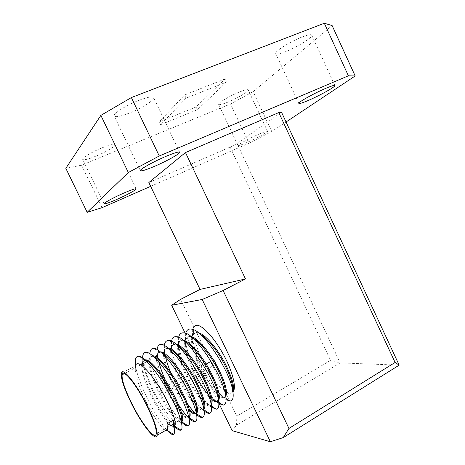 <?xml version="1.0" encoding="UTF-8"?>
<svg xmlns="http://www.w3.org/2000/svg" width="465" height="465" viewBox="0 0 465 465"><rect width="100%" height="100%" fill="white"/><g stroke="black" fill="none" stroke-linecap="round" stroke-linejoin="round"><path stroke-width="0.35" stroke-dasharray="2.33 1.74" d="M139.122 100.271C147.986 96.964 152.845 96.121 153.706 97.743C154.589 100.202 141.238 108.496 129.101 113.181C120.162 116.593 115.163 117.488 114.111 115.866C113.059 113.565 126.62 105.032 139.122 100.271M239.312 92.064C244.823 89.879 247.799 89.187 248.234 89.989C248.897 91.436 237.08 98.429 227.757 102.178C222.171 104.422 219.125 105.142 218.608 104.346C217.818 103.003 229.762 95.877 239.312 92.064M258.999 134.141C264.422 131.81 267.265 130.857 267.532 131.299C267.898 132.107 255.884 138.582 246.706 142.563C241.213 144.946 238.295 145.923 237.958 145.499C237.458 144.778 249.606 138.198 258.999 134.141M102.3 147.731C110.071 144.673 114.326 143.679 115.064 144.743C115.663 146.272 105.433 152.311 95.685 156.252C87.873 159.361 83.526 160.396 82.648 159.35C81.945 157.897 92.326 151.724 102.3 147.731M302.355 36.892C308.167 34.695 311.3 34.143 311.771 35.241C312.724 37.491 296.815 47.349 285.423 51.708C279.494 53.992 276.257 54.585 275.699 53.481C274.513 51.435 290.602 41.339 302.355 36.892M226.455 82.078L197.363 109.746L160.646 124.678L186.052 98.138L226.455 82.078L225.008 78.986L196.061 106.985L159.303 121.865L184.559 94.976L225.008 78.986M186.052 98.138L184.559 94.976M160.646 124.678L159.303 121.865M197.363 109.746L196.061 106.985M286.056 121.999L271.758 131.525L253.146 91.652L332.115 25.552M253.146 91.652L230.524 103.951L248.949 143.226L271.758 131.525M102.114 207.646L81.561 165.185L230.524 103.951M81.561 165.185L65.827 168.33M150.66 186.343L248.949 143.226M232.128 430.654L236.546 425.126L340.177 362.909L237.034 143.522L230.129 147.091L148.841 182.542M399.173 365.159L340.177 362.909L330.551 360.369L236.825 416.163L180.623 299.338M185.122 333.155L219.085 403.597M281.494 112.193L237.034 143.522M230.129 147.091L330.551 360.369M236.546 425.126L236.825 416.163M124.434 373.587L144.888 362.642C144.063 367.646 146.783 376.72 153.037 389.856C162.634 409.991 177.525 428.009 179.205 420.546C180.065 415.803 177.368 406.805 171.12 393.541M145.086 359.887L143.017 361.747M142.586 363.874L142.656 366.984C143.342 373.023 145.865 381.062 150.212 391.106C158.117 409.264 170.882 427.771 174.247 426.271M174.241 425.673C173.027 432.229 158.338 412.275 149.352 391.582C144.063 379.359 141.517 370.279 141.703 364.345M142.127 362.223L144.598 360.34L138.332 356.254M121.301 373.349L135.588 365.717L135.28 370.57C135.978 376.598 138.558 384.77 143.028 395.076C150.172 411.415 161.436 428.829 165.645 430.369M198.45 332.8C196.125 332.225 194.44 332.911 193.382 334.847C192.429 336.823 192.161 339.578 192.591 343.124C193.301 349.012 195.41 356.033 198.921 364.188C206.129 380.998 218.916 397.813 223.961 397.145L225.746 396.168M218.259 395.227C212.243 390.385 203.49 377.086 198.107 364.636L193.051 350.261M192.429 347.588C191.243 342.089 191.284 337.991 192.545 335.294C193.568 333.399 195.207 332.708 197.456 333.225L200.456 334.475M190.952 336.538C188.842 336.09 187.314 336.782 186.36 338.596L185.518 341.944M185.506 342.106L185.628 346.384C186.331 352.325 188.494 359.509 192.121 367.943M209.169 397.151C202.705 390.048 196.747 380.463 191.301 368.396L186.674 355.754M185.791 352.377C184.338 346.338 184.245 341.897 185.512 339.049C186.448 337.253 187.953 336.561 190.028 336.986L192.76 338.049M183.413 340.316C181.507 339.991 180.135 340.676 179.281 342.38C178.484 344.135 178.264 346.576 178.612 349.703L180.589 359.009M182.28 364.217L185.273 371.727C189.674 381.573 194.637 390.089 200.177 397.279M211.22 403.045L211.034 404.068C209.174 412.025 193.341 392.931 184.448 372.186C179.537 360.689 177.281 351.877 177.688 345.739M177.706 345.576L178.426 342.833C179.275 341.13 180.658 340.45 182.565 340.781L185.024 341.676M174.422 344.187L173.259 344.734M203.717 408.566C201.694 415.6 186.331 396.447 177.537 376.005C171.527 361.95 169.44 352.162 171.283 346.646L172.149 346.187C171.422 347.843 171.219 350.139 171.544 353.08C172.224 359.073 174.503 366.56 178.374 375.546C182.245 384.247 186.639 392.065 191.557 399.005M169.068 340.543L175.055 344.617L177.252 345.35M168.208 348C166.703 347.896 165.621 348.57 164.953 350.029L164.412 356.492C165.092 362.508 167.429 370.14 171.416 379.388C176.973 391.675 182.885 401.493 189.15 408.834M189.627 410.735C183.1 403.69 176.746 393.396 170.574 379.853C164.529 365.746 162.361 355.963 164.087 350.494C164.779 348.977 165.918 348.308 167.505 348.488L169.452 349.07M160.541 351.918L157.699 353.906L157.222 359.951C157.902 365.978 160.297 373.75 164.401 383.265C172.294 401.469 185.442 419.738 189.052 417.71L189.232 417.622M189.203 416.599L189.179 416.733C187.953 424.406 172.608 404.69 163.558 383.73C157.472 369.576 155.229 359.794 156.827 354.371C157.443 352.947 158.472 352.29 159.914 352.4L161.611 352.848M152.834 355.876L150.387 357.812L149.968 363.444C150.654 369.483 153.107 377.388 157.333 387.171C165.308 405.515 178.386 424.004 181.769 421.941M181.751 421.133C180.606 428.41 165.528 408.537 156.478 387.641C150.358 373.442 148.033 363.653 149.509 358.283L151.032 356.556L153.741 356.678M225.519 391.402C228.844 393.634 231.25 393.878 232.744 392.123L232.913 391.861M232.355 391.716C231.262 394.239 228.995 394.204 225.542 391.6M225.455 391.536L224.525 390.786M224.485 390.652L225.444 391.344M225.513 394.907L225.304 395.796C224.229 398.371 221.892 398.191 218.3 395.262M193.545 371.07L195.748 375.511M210.657 397.337L211.842 398.441M218.742 402.254L217.132 401.196L218.55 400.446M218.445 398.534L218.201 399.917L218.509 399.737M212.028 399.766L210.959 398.877M203.1 400.691C206.117 403.87 208.489 405.399 210.227 405.282L211.302 404.73M195.393 403.899C198.817 407.782 201.432 409.613 203.246 409.392L203.833 409.148M203.937 407.555L203.81 408.253M196.189 413.536L196.643 413.315M196.602 412.077L196.317 413.106M181.693 418.006L181.769 421.023M162.378 391.763L162.982 393.791C162.645 394.076 161.994 393.309 161.024 391.483L160.413 389.455C160.751 389.164 161.407 389.932 162.378 391.763M215.44 362.218L215.923 364.246C215.464 364.595 214.76 363.892 213.807 362.13L213.325 360.096C213.778 359.741 214.487 360.451 215.44 362.218M192.719 329.447L192.417 337.532C194.108 353.324 207.065 379.957 218.91 393.198M222.444 396.843L226.06 399.644M185.704 333.353L185.489 340.671C187.139 359.631 207.181 396.035 218.835 403.428M178.636 337.305L178.514 343.885C180.071 362.369 199.845 399.005 211.523 407.195M171.521 341.31L171.475 347.14C172.957 365.118 192.4 401.87 204.118 410.921M164.354 345.367L164.505 351.476M164.854 353.679L165.499 356.742M170.603 372.372C175.363 383.904 180.984 394.367 187.476 403.76M195.515 413.583L196.683 414.67M157.147 349.488L157.222 359.951M157.269 354.138L157.368 354.94M157.914 358.102L158.815 361.962M165.29 380.079C169.214 388.955 173.66 397.238 178.624 404.922M188.563 417.797L189.249 418.459M149.899 353.679L150.015 357.161C151.328 373.61 169.737 410.333 181.524 422.011M142.61 357.94L142.796 361.096M143.168 363.56C146.091 381.172 163.273 414.611 174.247 426.079M135.606 365.67C137.791 382.178 155.316 417.332 166.592 429.817M197.247 325.25C184.994 325.616 205.437 376.342 223.363 389.74M160.454 374.912C154.554 366.356 150.09 361.741 147.056 361.078M179.566 152.142L153.706 97.743M267.532 131.299L248.234 89.989M136.228 188.796L115.064 144.743M334.864 85.473L311.771 35.241M298.809 103.346L275.699 53.481M104.108 203.722L82.648 159.35M237.958 145.499L218.608 104.346M140.343 170.597L114.111 115.866M179.205 420.546L174.294 423.388M174.212 423.435L156.263 433.816M193.382 334.847L192.545 335.294M186.36 338.596L185.512 339.049M179.281 342.38L178.426 342.833M164.953 350.029L164.087 350.494M157.699 353.906L156.827 354.371M150.387 357.812L149.509 358.283M225.711 395.564L225.304 395.796M215.923 364.246L169.981 389.885M169.44 390.187L162.982 393.791M213.325 360.096L211.034 361.363M206.135 364.083L160.413 389.455M192.591 343.124L192.417 337.532M223.961 397.145L226.007 398.505M185.628 346.384L185.489 340.671M178.612 349.703L178.56 346.553M178.548 346.065L178.514 343.885M210.227 405.282L211.389 406.038M171.544 353.08L171.498 349.198M171.492 348.709L171.475 347.14M203.246 409.392L203.955 409.851M164.412 356.492L164.383 350.436M149.968 363.444L150.015 357.161M142.656 366.984L142.697 363.816M142.709 362.892L142.738 360.584M135.28 370.57L135.367 365.833M152.276 356.353L146.074 352.267M159.914 352.4L153.776 348.32M167.505 348.488L161.442 344.408M182.565 340.781L176.654 336.712M190.028 336.986L184.198 332.917M197.456 333.225L191.708 329.168"/><path stroke-width="0.7" d="M165.871 156.397C174.544 152.787 179.13 151.421 179.641 152.311C180.031 153.729 166.412 161.291 154.508 166.336C145.748 170.033 141.023 171.451 140.343 170.597C139.773 169.301 153.63 161.558 165.871 156.397M124.079 192.958C131.717 189.691 135.78 188.331 136.274 188.889C136.559 189.767 126.16 195.364 116.57 199.531C108.886 202.845 104.735 204.24 104.108 203.722C103.718 202.914 114.274 197.207 124.079 192.958M326.006 88.24C331.696 85.851 334.666 84.961 334.91 85.583C335.416 86.85 319.193 95.837 308.016 100.562C302.204 103.027 299.135 103.957 298.809 103.346C298.065 102.242 314.485 93.076 326.006 88.24M324.314 23.25L131.38 97.557L159.257 155.978L348.401 75.812L324.314 23.25L332.115 25.552L355.179 75.946L286.056 121.999M159.257 155.978L128.323 172.521L100.87 115.378L65.827 168.33L87.176 212.313L102.114 207.646L150.66 186.343M100.87 115.378L131.38 97.557M128.323 172.521L87.176 212.313M270.363 441.75L202.17 299.477L223.119 290.509L288.939 428.439L395.093 362.468L278.785 112.582L281.494 112.193L399.173 365.159L283.255 437.588L270.363 441.75L232.128 430.654L219.085 403.597M202.17 299.477L171.678 305.261L185.122 333.155M223.119 290.509L245.485 278.93L200.049 289.428L180.623 299.338L171.678 305.261M245.485 278.93L185.471 152.537L148.841 182.542L200.049 289.428M278.785 112.582L185.471 152.537M355.179 75.946L348.401 75.812M288.939 428.439L283.255 437.588M395.093 362.468L399.173 365.159M131.043 402.016C140.825 422.354 155.205 441 156.263 433.816C156.746 429.236 153.799 420.238 147.417 406.829C136.96 385.119 122.841 367.745 122.126 374.825C121.696 379.673 124.672 388.74 131.043 402.016M181.769 421.941L182.664 420.505C183.256 415.989 179.99 406.805 172.864 392.942C163.68 375.185 149.596 358.341 145.086 359.887M141.703 364.345L142.127 362.223L143.017 361.747L142.586 363.874M144.598 360.34C149.323 359.584 163.029 376.226 171.94 393.46C177.636 404.381 180.885 412.56 181.693 418.006L181.821 424.812C180.978 417.14 172.457 397.901 162.994 382.776C153.148 366.914 142.616 355.783 138.332 356.254C135.89 356.492 134.914 359.096 135.402 364.054L135.606 365.67M174.247 426.271L175.2 424.83C175.665 420.372 172.312 411.188 165.133 397.273C153.77 375.522 137.419 357.509 135.588 365.717M130.671 401.905C123.975 387.967 120.853 378.452 121.301 373.349C122.045 365.914 136.867 384.131 147.864 406.956C154.566 421.046 157.664 430.491 157.153 435.292C156.031 442.843 140.918 423.226 130.671 401.905M232.913 391.861L233.198 391.228C234.622 386.345 231.948 377.144 225.165 363.613C217.585 348.599 204.734 333.882 198.45 332.8M193.051 350.261L192.429 347.588M200.456 334.475C207.262 338.131 217.725 351.244 224.293 364.101C228.821 372.872 231.541 380.085 232.454 385.741L232.355 391.716L233.198 391.228M225.746 396.168L226.153 395.302C227.466 390.472 224.711 381.271 217.882 367.699C210.099 352.325 197.032 337.305 190.952 336.538M186.674 355.754L185.791 352.377M192.76 338.049C199.404 341.409 210.232 354.94 217.004 368.187C221.695 377.26 224.485 384.625 225.374 390.28L225.513 394.907M218.55 400.446L219.056 399.418C220.253 394.64 217.417 385.439 210.54 371.814C202.542 356.074 189.278 340.752 183.413 340.316M180.589 359.009L182.28 364.217M185.024 341.676C191.487 344.71 202.676 358.66 209.651 372.314C214.51 381.701 217.376 389.217 218.242 394.861L218.445 398.534M211.302 404.73L211.901 403.568C212.982 398.836 210.058 389.635 203.135 375.964C194.103 358.306 179.473 342.054 174.422 344.187M173.259 344.734L172.149 346.187M171.283 346.646C172.056 345.042 173.311 344.362 175.055 344.617M177.252 345.35C183.506 348.035 195.044 362.398 202.24 376.47C207.262 386.165 210.203 393.832 211.046 399.452L211.22 403.045M203.833 409.148L204.681 407.747C205.646 403.074 202.641 393.872 195.666 380.155C187.221 363.647 173.596 347.727 168.208 348M169.452 349.07C175.474 351.395 187.343 366.17 194.759 380.661C199.956 390.67 202.967 398.47 203.798 404.068L203.937 407.555M196.643 413.315L197.404 411.967C198.247 407.34 195.155 398.145 188.127 384.381C179.449 367.466 165.662 351.244 160.541 351.918M161.611 352.848C167.4 354.801 179.56 369.966 187.221 384.892C192.58 395.204 195.666 403.138 196.486 408.694L196.602 412.077M189.232 417.622L190.063 416.216C190.784 411.647 187.604 402.458 180.53 388.641C171.602 371.314 157.664 354.783 152.834 355.876M153.741 356.678C159.28 358.236 171.707 373.784 179.612 389.159C185.14 399.772 188.308 407.834 189.121 413.339L189.203 416.599M224.525 390.786L223.363 389.74L224.485 390.652M192.121 367.943L193.545 371.07M195.748 375.511C200.694 384.933 205.664 392.21 210.657 397.337M211.842 398.441C213.976 400.313 215.737 401.231 217.132 401.196M218.201 399.917C217.289 402.312 215.231 402.266 212.028 399.766M210.959 398.877L209.169 397.151M200.177 397.279L203.1 400.691M191.557 399.005L195.393 403.899M204.681 407.747L203.717 408.566M189.15 408.834C192.248 412.263 194.597 413.833 196.189 413.536L202.362 417.483C204.094 417.041 204.658 414.71 204.054 410.485C203.071 402.208 195.044 383.962 186.087 369.937C176.77 355.184 166.29 344.577 161.442 344.408C158.931 344.245 157.501 345.937 157.147 349.488M196.317 413.106C195.248 414.914 193.016 414.123 189.627 410.735M182.664 420.505L181.751 421.133M165.645 430.369L167.168 430.404L167.673 429.195L166.923 423.853L173.643 419.976L174.241 425.673M166.923 423.853L173.683 426.614L173.643 419.976M232.744 392.123C236.894 388.874 232.884 372.012 223.886 355.359C214.894 338.671 203.31 325.884 197.247 325.25C195.009 325.384 193.498 326.785 192.719 329.447M218.91 393.198L222.444 396.843M226.06 399.644L229.815 401.033C232.762 400.911 233.785 397.773 232.872 391.623C230.64 372.227 203.292 329.976 191.708 329.168C188.598 328.546 186.593 329.941 185.704 333.353M218.835 403.428L223.072 405.102C225.688 404.881 226.583 401.946 225.757 396.296C223.665 377.103 195.469 333.213 184.198 332.917C181.245 332.417 179.391 333.882 178.636 337.305M211.523 407.195L216.248 409.2C218.55 408.892 219.323 406.166 218.579 401.004C216.638 382.079 187.581 336.468 176.654 336.712C173.852 336.323 172.143 337.857 171.521 341.31M204.118 410.921C206.228 412.647 207.971 413.449 209.343 413.327C211.348 412.949 212.017 410.421 211.348 405.736C209.552 387.107 179.624 339.758 169.068 340.543C166.418 340.264 164.848 341.874 164.354 345.367M164.505 351.476L164.854 353.679M165.499 356.742C166.598 361.421 168.301 366.629 170.603 372.372M187.476 403.76C190.418 407.956 193.097 411.229 195.515 413.583M196.683 414.67C199.037 416.745 200.932 417.686 202.362 417.483M157.228 353.778L157.269 354.138M157.368 354.94L157.914 358.102M158.815 361.962C160.28 367.484 162.436 373.523 165.29 380.079M178.624 404.922C182.292 410.549 185.605 414.838 188.563 417.797M189.249 418.459C191.83 420.895 193.847 421.958 195.3 421.662C196.776 421.174 197.241 419.035 196.701 415.245C195.771 407.16 187.587 388.571 178.455 374.186C168.958 359.061 158.449 348.279 153.776 348.32C151.404 348.262 150.108 350.046 149.899 353.679M181.524 422.011C184.442 424.998 186.651 426.289 188.156 425.876C189.394 425.347 189.772 423.394 189.29 420.017C188.406 412.141 180.054 393.216 170.76 378.464C161.088 362.967 150.561 352.011 146.074 352.267C143.825 352.319 142.674 354.208 142.61 357.94M142.796 361.096L142.889 361.817M142.918 362.037L143.168 363.56M174.247 426.079C177.264 429.294 179.496 430.642 180.931 430.119C181.955 429.561 182.251 427.794 181.821 424.812M166.592 429.817C169.876 433.525 172.213 435.048 173.619 434.391C174.451 433.822 174.671 432.229 174.288 429.614L173.683 426.614M171.12 393.541L160.454 374.912M147.056 361.078L144.888 362.642M226.153 395.302L225.711 395.564M219.056 399.418L218.509 399.737M211.901 403.568L211.261 403.934M197.404 411.967L196.608 412.426M190.063 416.216L189.209 416.716M169.981 389.885L169.44 390.187M211.034 361.363L206.135 364.083M175.2 424.83L174.299 425.353M167.673 429.195L157.153 435.292M226.007 398.505L229.815 401.033M218.742 402.254L223.072 405.102M178.56 346.553L178.548 346.065M211.389 406.038L216.248 409.2M171.498 349.198L171.492 348.709M203.955 409.851L209.343 413.327M189.238 417.82L195.3 421.662M181.838 421.906L188.156 425.876M142.697 363.816L142.709 362.892M174.544 426.143L180.931 430.119M135.367 365.833L135.402 364.054M167.168 430.404L173.619 434.391M174.201 422.691L174.288 429.614M189.121 413.339L189.29 420.017M196.486 408.694L196.701 415.245M203.798 404.068L204.054 410.485M211.046 399.452L211.348 405.736M218.242 394.861L218.579 401.004M225.374 390.28L225.757 396.296M232.454 385.741L232.872 391.623M124.434 373.587L122.126 374.825"/></g></svg>
